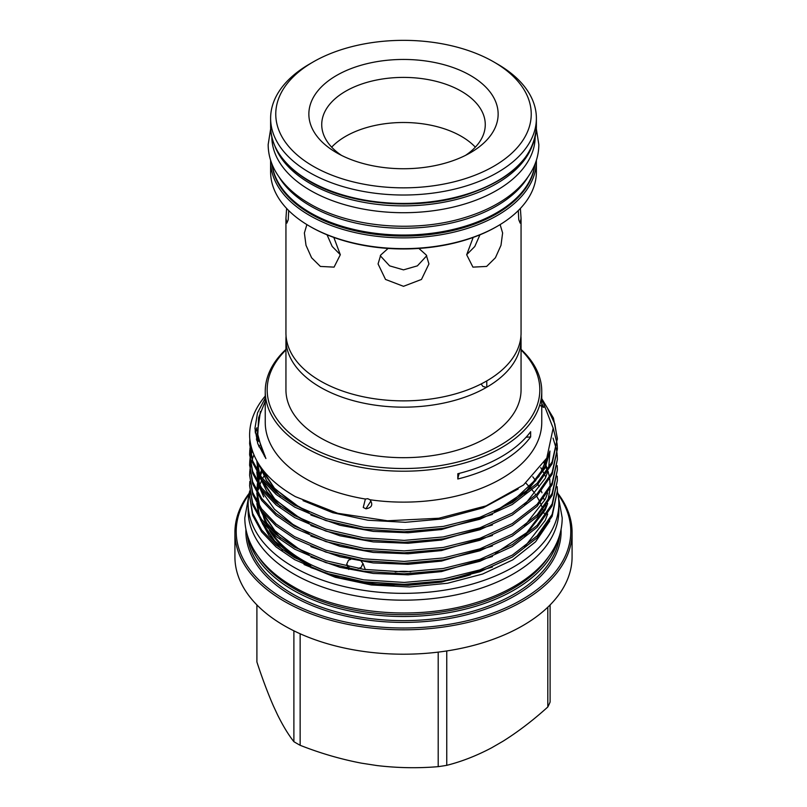 <?xml version="1.0" encoding="UTF-8"?>
<svg xmlns="http://www.w3.org/2000/svg" width="807" height="807" viewBox="0 0 807 807"><rect width="100%" height="100%" fill="white"/><g stroke="black" fill="none" stroke-linecap="round" stroke-linejoin="round"><path stroke-width="1.21" d="M527.899 177.106A131.662 76.009 180 0 1 310.402 205.956A131.662 76.009 180 0 1 279.101 177.106M534.809 164.618A131.662 76.009 180 0 1 449.388 230.288A131.662 76.009 180 0 1 310.402 212.796A131.662 76.009 180 0 1 272.191 164.618M531.954 146.541A131.662 76.009 180 0 1 440.158 202.87A131.662 76.009 180 0 1 310.402 183.613A131.662 76.009 180 0 1 275.046 146.541M535.162 137.21A131.662 76.009 180 0 1 453.473 207.026A131.662 76.009 180 0 1 310.402 190.452A131.662 76.009 180 0 1 271.838 137.21M520.939 336.146A117.56 67.869 180 0 1 521.06 339.293A117.56 67.869 180 0 1 486.813 387.178L486.45 387.39A117.56 67.869 180 0 1 320.369 387.279A117.56 67.869 180 0 1 285.94 339.293A117.56 67.869 180 0 1 286.061 336.146M486.45 387.39L482.929 386.452L481.305 384.213M486.762 381.055L486.813 387.178M475.333 147.156A81.769 47.209 0 0 0 461.311 136.322A81.769 47.209 0 0 0 331.667 147.156M341.462 155.358A81.769 47.209 180 0 1 321.731 124.611A81.769 47.209 180 0 1 372.209 80.993A81.769 47.209 180 0 1 461.311 91.231A81.769 47.209 180 0 1 485.269 124.611A81.769 47.209 180 0 1 465.538 155.358M336.58 152.735L336.58 152.735A94.641 54.644 180 0 1 336.58 75.454A94.641 54.644 180 0 1 470.42 75.454A94.641 54.644 180 0 1 470.42 152.735A94.641 54.644 180 0 1 336.58 152.735M497.465 64.056L493.823 61.947A127.738 73.75 180 0 1 493.823 166.242A127.738 73.75 180 0 1 313.177 166.242A127.738 73.75 180 0 1 313.177 61.947A127.738 73.75 180 0 1 493.823 61.947L497.465 64.056A132.883 76.715 180 0 1 536.383 118.306A132.883 76.715 180 0 1 454.351 189.181A132.883 76.715 180 0 1 309.535 172.547A132.883 76.715 180 0 1 270.617 118.306A132.883 76.715 180 0 1 309.535 64.056L313.177 61.947M521.06 339.293L521.06 389.811A117.56 67.869 180 0 1 448.49 452.515A117.56 67.869 180 0 1 320.369 437.808A117.56 67.869 180 0 1 285.94 389.811L285.94 339.293M520.384 208.418L521.06 218.445L521.06 332.998A117.56 67.869 180 0 1 486.813 380.884L486.45 381.096A117.56 67.869 180 0 1 320.369 380.985A117.56 67.869 180 0 1 285.94 332.998L285.94 218.445L286.616 208.418M418.873 248.425L426.267 255.022L428.931 263.939L421.476 279.444L403.5 286.314L385.524 279.444L378.069 263.939L380.733 255.012L388.127 248.425M380.268 255.758L389.61 265.856L403.5 269.861L417.39 265.856L426.732 255.758M500.118 224.588L502.62 232.961L500.996 245.298L495.407 257.766L486.631 266.431L472.932 267.127L466.678 254.74L473.174 237.419M521.06 218.445L520.142 223.105L518.78 219.766L518.296 210.566M333.826 237.419L340.322 254.73L334.068 267.127L320.369 266.431L311.593 257.766L306.004 245.298L304.38 232.961L306.882 224.588M288.704 210.566L288.22 219.766L286.858 223.105L285.94 218.445M466.678 254.679L474.778 246.518L479.943 234.817M497.465 226.172L496.557 226.696A131.591 75.979 180 0 1 310.443 226.696L309.535 226.172A132.883 76.715 180 0 1 270.617 171.921L270.617 161.148A132.883 76.715 180 0 0 309.535 215.388A132.883 76.715 180 0 0 454.351 232.023A132.883 76.715 180 0 0 536.383 161.148L536.383 171.921A132.883 76.715 180 0 1 497.465 226.172A132.883 76.715 180 0 1 309.535 226.172L310.443 226.696M248.98 494.409A167.291 96.588 0 0 0 285.204 599.712A167.291 96.588 0 0 0 496.487 611.716A167.291 96.588 0 0 0 558.02 494.409M557.808 493.279A168.582 97.334 180 0 1 572.082 532.469A168.582 97.334 180 0 1 468.01 622.389A168.582 97.334 180 0 1 284.296 601.296A168.582 97.334 180 0 1 234.918 532.469A168.582 97.334 180 0 1 249.192 493.279M258.613 557.052A155.035 89.506 0 0 0 293.879 588.495A155.035 89.506 0 0 0 548.387 557.052M558.111 539.56A156.316 90.253 180 0 1 452.485 611.958A156.316 90.253 180 0 1 292.961 590.068A156.316 90.253 180 0 1 248.889 539.56M285.94 349.956A136.333 78.713 0 0 0 307.104 445.464A136.333 78.713 0 0 0 486.883 452.081A136.333 78.713 0 0 0 521.06 349.956M521.06 349.381A138.259 79.822 180 0 1 541.759 391.385A138.259 79.822 180 0 1 456.409 465.135A138.259 79.822 180 0 1 305.732 447.835A138.259 79.822 180 0 1 265.241 391.385A138.259 79.822 180 0 1 285.94 349.381M234.918 532.469L234.918 556.88A168.582 97.334 0 0 0 284.296 625.697A168.582 97.334 0 0 0 468.01 646.8A168.582 97.334 0 0 0 572.082 556.88L572.082 532.469M300.143 633.767L300.143 745.295A150.657 86.974 180 0 1 296.976 743.509A150.657 86.974 180 0 1 293.889 741.683C288.472 734.854 282.995 725.846 277.467 714.679L273.321 705.752C267.753 692.971 262.275 678.374 256.898 661.972L256.898 604.937M549.779 520.999L535.576 541.8L512.687 559.897L482.647 574.029L447.492 583.259L409.593 586.982L371.311 584.954L335.298 577.298L304.047 564.517M249.817 491.967L249.625 496.265L252.641 513.423L261.65 529.997L276.055 545.018L294.696 557.748L325.957 571.255L363.675 579.87L404.206 582.432L443.325 578.992L479.822 569.903L512.304 555.125L537.109 535.909L552.129 514.422L557.375 491.009L557.203 486.712M557.375 491.009L552.129 516.339L537.109 537.835L512.304 557.042L479.822 571.82L443.325 580.909L404.206 584.349L363.675 581.786L325.957 573.172L294.696 559.675L276.055 546.934L261.65 531.914L252.641 515.34L249.625 496.265M249.827 439.29L249.625 443.699L252.641 460.858L261.65 477.431L276.055 492.452L294.696 505.182L325.957 518.679L363.675 527.304L404.206 529.866L443.325 526.426L479.822 517.337L512.304 502.559L537.109 483.343L552.129 461.856L557.375 438.443L553.431 418.076L541.759 398.658M547.721 408.776L554.812 423.897L557.365 439.401M557.375 438.443L552.129 463.773L537.109 485.259L512.304 504.476L479.822 519.254L443.325 528.343L404.206 531.783L363.675 529.221L325.957 520.606L294.696 507.109L276.055 494.368L261.65 479.348L252.641 462.774L249.625 443.699M249.817 449.913L249.625 454.21L252.641 471.369L261.65 487.942L276.055 502.963L294.696 515.693L325.957 529.2L363.675 537.815L404.206 540.377L443.325 536.937L479.822 527.849L512.304 513.07L537.109 493.854L552.129 472.367L557.375 448.954L557.203 444.657M557.112 443.699L553.118 427.811M557.375 448.954L552.129 474.284L537.109 495.78L512.304 514.987L479.822 529.765L443.325 538.854L404.206 542.294L363.675 539.732L325.957 531.117L294.696 517.62L276.055 504.879L261.65 489.859L252.641 473.285L249.625 454.21M249.817 460.424L249.625 464.721L252.641 481.88L261.65 498.454L276.055 513.474L294.696 526.214L325.957 539.712L363.675 548.326L404.206 550.888L443.325 547.449L479.822 538.36L512.304 523.582L537.109 504.375L552.129 482.879L557.375 459.465L557.203 455.168M557.112 454.21L556.517 449.913M556.336 448.954L553.037 438.11M557.375 459.465L552.129 484.805L537.109 506.292L512.304 525.498L479.822 540.287L443.325 549.375L404.206 552.815L363.675 550.243L325.957 541.628L294.696 528.131L276.055 515.391L261.65 500.37L252.641 483.807L249.625 464.721M249.817 470.935L249.625 475.232L252.641 492.401L261.65 508.965L276.055 523.985L294.696 536.726L325.957 550.223L363.675 558.837L404.206 561.41L443.325 557.97L479.822 548.881L512.304 534.093L537.109 514.886L552.129 493.4L557.375 469.977L557.203 465.679M557.375 469.977L552.129 495.316L537.109 516.803L512.304 536.019L479.822 550.798L443.325 559.887L404.206 563.326L363.675 560.764L325.957 552.139L294.696 538.642L276.055 525.912L261.65 510.892L252.641 494.318L249.625 475.232M249.817 481.456L249.625 485.753L252.641 502.912L261.65 519.476L276.055 534.506L294.696 547.237L325.957 560.734L363.675 569.359L404.206 571.921L443.325 568.481L479.822 559.392L512.304 544.614L537.109 525.397L552.129 503.911L557.375 480.498L557.203 476.201M557.375 480.498L552.129 505.828L537.109 527.314L512.304 546.531L479.822 561.309L443.325 570.398L404.206 573.838L363.675 571.275L325.957 562.661L294.696 549.153L276.055 536.423L261.65 521.403L252.641 504.829L249.625 485.753M265.241 396.055A153.875 88.841 180 0 0 249.625 435.044A153.875 88.841 180 0 0 249.706 437.949L249.625 435.074M256.858 427.801L255.073 431.22M250.604 444.425L249.908 448.954M249.635 455.168L249.908 450.871M250.019 449.913L250.806 445.373M255.214 432.845L256.808 429.798M256.808 438.393L256.374 439.19M251.945 449.65L250.755 454.21M250.553 455.168L249.908 459.465M249.635 465.679L249.908 461.382M250.019 460.424L250.755 456.126M250.967 455.168L252.258 450.609M256.717 440.471L258.311 437.767M258.976 445.303L258.613 445.878M253.872 454.896L252.167 459.455M251.865 460.424L250.755 464.721M250.553 465.679L249.908 469.977M293.889 741.683L293.889 630.822M541.759 391.385L541.759 422.303A138.259 79.822 180 0 1 370.05 499.755L367.72 498.696L365.389 499.029A138.259 79.822 180 0 1 305.732 478.743A138.259 79.822 180 0 1 265.241 422.303L265.241 391.385M249.706 437.949C251.966 460.938 267.198 480.508 295.392 496.648L337.73 513.292L387.471 520.777L438.897 518.235L486.076 505.878L523.501 485.007L546.793 458.083L553.158 428.194L541.759 398.779M539.661 405.235L543.777 407.434L541.759 403.581M365.389 499.029L363.251 507.452L365.944 508.813C371.876 507.734 373.238 504.718 370.05 499.755L370.534 500.179M457.811 478.995A138.259 79.822 0 0 0 530.643 436.94L530.643 431.684A138.259 79.822 0 0 1 457.811 473.729L457.811 478.995A80.478 46.463 0 0 1 459.304 473.356M532.771 476.806A141.83 81.89 180 0 1 535.727 480.871M537.936 484.392A141.83 81.89 180 0 1 539.207 486.682M541.315 491.13A141.83 81.89 180 0 1 541.971 492.774M543.807 498.524A141.83 81.89 180 0 1 544.029 499.402M470.531 574.766A141.83 81.89 180 0 1 393.534 584.288M327.592 571.77A141.83 81.89 180 0 1 303.21 560.502A141.83 81.89 180 0 1 271.182 532.085M269.437 530.381A141.83 81.89 0 0 0 303.21 561.551A141.83 81.89 0 0 0 310.705 565.586M348.372 579.103A141.83 81.89 0 0 0 393.917 585.347M249.736 490.878A155.358 89.688 0 0 0 248.142 503.649L248.142 510.488A155.358 89.688 0 0 0 293.647 573.908A155.358 89.688 0 0 0 462.956 593.347A155.358 89.688 0 0 0 558.858 510.488L558.858 503.649A155.358 89.688 0 0 0 557.375 491.302M248.142 503.649A155.358 89.688 0 0 0 293.647 567.079A155.358 89.688 0 0 0 462.956 586.518A155.358 89.688 0 0 0 558.858 503.649M361.203 561.309L362.948 563.447L361.122 567.482L358.116 568.491M349.028 566.807L346.677 564.234L348.503 560.199L350.702 559.362M395.188 571.891A35.73 20.629 180 0 1 410.733 571.749M530.643 436.94A80.478 46.463 0 0 0 526.073 437.253M365.894 508.803L370.544 501.52M262.376 511.86A141.83 81.89 0 0 0 267.026 525.952M268.237 527.243A141.83 81.89 180 0 1 262.648 512.193M265.241 401.291L258.623 417.683L257.806 434.539L261.66 448.833L265.896 458.527L257.756 443.689L254.951 428.366L257.504 412.912L265.241 398.073M550.102 604.937L550.102 702.04A150.657 86.974 180 0 1 547.812 706.982C533.084 720.308 518.134 731.737 502.943 741.27L491.624 747.807C476.513 755.786 461.554 761.616 446.755 765.329A150.657 86.974 180 0 1 438.201 766.65C417.986 768.365 397.558 768.002 376.909 765.55L361.445 763.16C340.645 759.175 320.208 753.213 300.143 745.295M438.201 766.65L438.201 652.127M547.812 706.982L547.812 607.187M446.755 650.946L446.755 765.329M282.642 550.102L269.013 535.616L260.52 519.839M259.36 516.228L257.504 504.657L259.672 516.692M327.057 234.817L332.181 246.448L340.211 254.609M536.383 126.709A132.883 76.715 180 0 1 454.351 197.594A132.883 76.715 180 0 1 309.535 180.96A132.883 76.715 180 0 1 270.617 126.709C271.213 148.135 284.276 166.413 309.807 181.555C349.028 204.867 414.536 210.758 464.096 195.496C510.195 180.597 534.295 157.668 536.383 126.709L536.383 118.306M534.88 164.426A131.591 75.979 180 0 1 450.367 231.084A131.591 75.979 180 0 1 310.443 213.815A131.591 75.979 180 0 1 272.12 164.426M561.067 529.352A157.607 90.989 180 0 1 465.468 615.085A157.607 90.989 180 0 1 292.053 595.758A157.607 90.989 180 0 1 245.933 529.352M247.406 535.243A156.316 90.253 0 0 0 292.961 594.184A156.316 90.253 0 0 0 459.395 614.652A156.316 90.253 0 0 0 559.594 535.243M310.887 567.583L339.939 577.832L373.238 583.955L408.049 585.327L441.469 582.109L492.441 567.008M524.6 546.904L545.189 520.475L547.691 513.998M545.774 477.098L545.159 475.686M544.614 474.516L540.751 467.626M262.648 469.674L261.599 471.833M259.672 476.554L257.968 482.485M257.665 483.907L256.848 491.08M256.808 492.936L258.058 503.659M258.956 507.008L266.976 523.198L280.422 537.966M310.887 557.062L339.939 567.321L373.238 573.444L408.049 574.816L441.469 571.598L492.441 556.497M524.6 536.393L545.189 509.963L547.691 503.477M547.317 470.602L544.039 462.855M264.797 455.33L264.363 456.056M259.783 465.72L259.481 466.587M310.887 546.551L339.939 556.81L373.238 562.933L408.049 564.305L441.469 561.087L492.441 545.986M524.6 525.871L545.189 499.452L547.691 492.966M262.073 449.802L261.599 450.81M257.746 462.502L256.848 470.047M256.808 471.913L258.058 482.626M258.956 485.985L263.707 496.971M310.887 536.04L339.939 546.299L373.238 552.422L408.049 553.784L441.469 550.576L492.441 535.475M259.481 445.555L259.047 446.907M256.818 460.888L258.058 472.115M258.956 475.464L266.976 491.655L280.422 506.423M310.887 525.528L339.939 535.777L373.238 541.901L408.049 543.272L441.469 540.054L492.441 524.964M524.6 504.849L545.189 478.42L547.691 471.944M548.689 468.403L549.94 451.042M257.998 440.309L257.554 442.458M258.684 464.025L266.673 480.71L280.422 495.912M310.887 515.007L339.939 525.266L373.238 531.389L408.049 532.761L441.469 529.543L492.441 514.442M524.6 494.338L545.189 467.909L549.88 451.204M303.039 500.643L332.686 512.697L367.881 520.233L405.356 522.311L441.469 519.032L483.201 507.815L518.195 488.951M260.429 411.479L257.09 434.902L265.896 458.527M265.604 473.255L262.537 478.591M261.962 479.762L259.693 485.189M259.178 486.702L258.25 489.97M257.796 491.967L257.685 492.532M257.423 494.005L256.808 501.53M256.848 503.528L258.896 515.512M260.278 519.496L275.227 541.779L299.78 560.129L308.113 564.456M262.104 468.958L259.693 474.667M259.178 476.191L258.25 479.459M257.796 481.446L257.685 482.011M257.423 483.494L256.808 491.019M256.848 493.006L258.896 505M260.278 508.985L275.227 531.268L299.78 549.607L308.113 553.945M495.367 553.309L526.789 532.62L545.189 508.138L546.248 505.676M547.751 501.46L550.092 488.881M550.182 486.803L549.738 479.015M549.506 477.502L548.104 471.278M547.509 469.351L545.774 464.761M545.593 464.338L544.543 462.048M256.828 460.928L258.896 473.457M260.278 477.441L275.227 499.725L299.78 518.074L308.113 522.401M259.864 465.821L274.753 488.719L299.78 507.563L308.113 511.89M495.367 511.255L526.789 490.565L545.189 466.083L549.476 452.243M270.668 128.767L268.166 144.584C268.206 153.36 270.385 161.814 274.693 169.954C281.895 183.199 293.516 194.447 309.555 203.697C349.492 227.342 414.647 233.062 464.418 217.678C478.198 213.542 490.464 208.125 501.218 201.427C515.37 192.601 525.73 182.11 532.307 169.954C536.615 161.814 538.794 153.36 538.834 144.584L536.332 128.767M248.586 496.951L244.803 517.842C244.834 527.96 247.356 537.734 252.349 547.156C260.701 562.55 274.259 575.663 293.032 586.497C339.888 614.258 416.664 621.017 475.192 602.91C491.392 598.048 505.787 591.692 518.387 583.844C534.94 573.505 547.025 561.279 554.651 547.156C559.644 537.734 562.166 527.96 562.197 517.842L558.414 496.951M536.383 161.148L536.373 160.28M346.677 564.234L347.555 566.494M348.362 568.582L348.695 569.439M362.948 563.447L365.329 569.581M257.453 502.035L257.453 502.65M261.105 520.656L262.709 524.237L274.461 540.801L292.406 555.589L309.031 564.86M262.84 469.916L260.379 475.666M259.935 476.937L258.321 483.06M258.058 484.553L257.453 492.139M257.504 494.146L259.672 506.181M261.105 510.145L262.618 513.534L274.834 530.673L293.657 545.885L309.031 554.348M264.928 455.562L264.504 456.298M262.235 450.155L261.771 451.174M258.119 463.127L257.453 471.117M257.504 473.124L259.672 485.148M261.105 489.123L262.457 492.179L274.41 509.207L292.87 524.358L309.031 533.326M257.483 462.058L259.672 474.637M261.105 478.612L262.759 482.283L274.592 498.887L292.638 513.696L309.031 522.805M258.654 439.442L258.25 441.389M260.681 467.001L262.689 471.631L274.42 488.185L292.326 502.973L309.031 512.294M494.419 511.678L511.709 502.085L538.955 476.523L548.599 454.331M257.756 434.136L257.483 437.737M257.645 433.006L257.806 434.539M544.089 513.423L543.898 512.637M543.464 511.043L543.131 509.923M542.687 508.561L540.327 502.791M539.722 501.55L536.675 496.224M535.919 495.064L535.233 494.066M534.436 492.956L532.186 490.01M531.268 488.901L525.871 483.09M270.627 160.28L270.617 161.148M270.617 118.306L270.617 126.709"/></g></svg>

